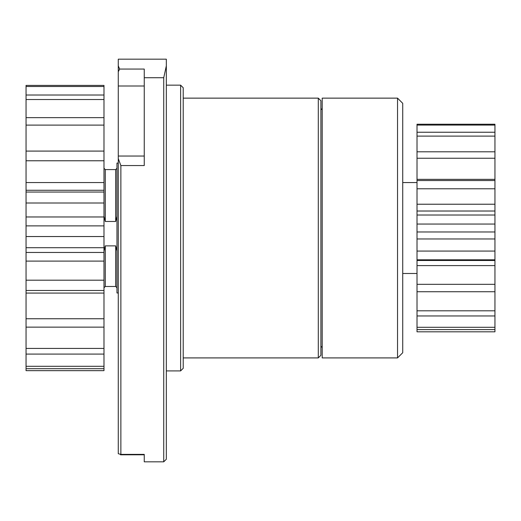<?xml version="1.0" encoding="UTF-8"?>
<svg xmlns="http://www.w3.org/2000/svg" width="521" height="521" viewBox="0 0 521 521"><rect width="100%" height="100%" fill="white"/><g stroke="black" fill="none" stroke-linecap="round" stroke-linejoin="round"><path stroke-width="0.78" d="M103.985 290.471L103.985 318.748L26.05 318.748L26.05 290.471L103.985 290.471L103.985 280.194L26.05 280.194L26.05 252.464L103.985 252.464L103.985 280.194M26.05 293.082L103.985 293.082M103.985 327.129L103.985 348.419L26.05 348.419L26.05 327.129L103.985 327.129L103.985 318.748M103.985 354.085L103.985 366.302L26.05 366.302L26.05 354.085L103.985 354.085L103.985 348.419M103.985 368.699L103.985 370.652L26.05 370.652L26.05 368.699L103.985 368.699L103.985 366.302M103.985 86.512L103.985 85.405L26.05 85.405L26.05 86.512L103.985 86.512L103.985 95.017L26.05 95.017L26.05 86.512M103.985 117.648L26.05 117.648L26.05 99.518L103.985 99.518L103.985 151.083L26.05 151.083L26.05 125.105L103.985 125.105M103.985 182.558L103.985 192.047L26.05 192.047L26.05 182.558L103.985 182.558L103.985 151.083M26.05 182.558L26.05 160.768L103.985 160.768M103.985 216.97L103.985 236.541L26.05 236.541L26.05 216.97L103.985 216.97L103.985 192.047M26.05 225.88L103.985 225.88M26.05 216.97L26.05 203.008L103.985 203.008M26.05 252.464L26.05 236.541M26.05 247.703L103.985 247.703L103.985 236.541M26.05 203.008L26.05 192.047M26.05 160.768L26.05 151.083M26.05 125.105L26.05 117.648M26.05 99.518L26.05 95.017M103.985 99.518L103.985 95.017M26.05 368.699L26.05 366.302M26.05 354.085L26.05 348.419M26.05 327.129L26.05 318.748M26.05 261.099L103.985 261.099M103.985 247.703L103.985 252.464M26.05 290.471L26.05 280.194M417.015 327.299L417.015 315.967L494.95 315.967L494.95 327.299L417.015 327.299L417.015 329.598L494.95 329.598L494.95 331.812L417.015 331.812L417.015 329.598M417.015 310.803L417.015 291.727L494.95 291.727L494.95 310.803L417.015 310.803L417.015 315.967M417.015 284.329L417.015 259.81L494.95 259.81L494.95 284.329L417.015 284.329L417.015 291.727M417.015 251.063L417.015 224.056L494.95 224.056L494.95 251.063L417.015 251.063L417.015 259.81M417.015 215.017L417.015 188.778L494.95 188.778L494.95 215.017L417.015 215.017L417.015 224.056M417.015 180.546L417.015 158.241L494.95 158.241L494.95 180.546L417.015 180.546L417.015 188.778M417.015 151.793L417.015 136.118L494.95 136.118L494.95 151.793L417.015 151.793L417.015 158.241M417.015 132.243L417.015 125.079L494.95 125.079L494.95 132.243L417.015 132.243L417.015 136.118M494.95 125.079L494.95 124.239L417.015 124.239L417.015 125.079M494.95 265.599L417.015 265.599M494.95 238.97L417.015 238.97M494.95 231.975L417.015 231.975M494.95 211.018L417.015 211.018M494.95 204.225L417.015 204.225M494.95 179.348L417.015 179.348M494.95 132.243L494.95 136.118M494.95 151.793L494.95 158.241M494.95 180.546L494.95 188.778M494.95 215.017L494.95 224.056M494.95 251.063L494.95 259.81M494.95 284.329L494.95 291.727M494.95 310.803L494.95 315.967M494.95 327.299L494.95 329.598M397.536 98.137L322.199 98.137L322.199 357.914L397.536 357.914L397.536 98.137L402.726 103.334L402.726 352.724L397.536 357.914M118.274 292.971L116.971 292.971L116.971 163.086L118.274 163.086M116.971 251.011L115.675 245.866L105.281 245.866L103.985 251.011M103.985 216.326L105.281 221.477L115.675 221.477L116.971 216.326M144.252 156.04L118.274 156.04L118.274 453.726L120.872 454.377L120.872 165.554L144.252 165.554L144.252 77.727L163.731 77.727L166.329 65.861L166.329 59.173L118.274 59.173L118.274 85.998L144.252 85.998M118.274 156.04L118.274 85.998M318.298 357.914L320.897 355.322L320.897 100.735L318.298 98.137L318.298 357.914L183.216 357.914M118.274 65.861L119.654 69.059L144.252 69.059L144.252 77.727M163.731 77.727L163.731 461.827L166.329 459.229L166.329 65.861M120.475 454.794L144.252 454.794L120.475 454.794L120.872 454.377L144.252 454.377L144.252 461.827L163.731 461.827M119.654 69.059L118.274 71.755M118.274 158.605L120.872 165.554M180.618 370.906L183.216 368.308L183.216 87.749L180.618 85.151L180.618 370.906L166.329 370.906M115.675 245.866L115.675 286.478L116.971 287.774M116.971 168.276L115.675 169.579L115.675 221.477M105.281 221.477L105.281 169.579L103.985 168.276M115.675 286.478L105.281 286.478L105.281 245.866M26.05 190.269L103.985 190.269M494.95 260.487L417.015 260.487M417.015 182.565L402.726 182.565M417.015 273.486L402.726 273.486M320.897 109.827L322.199 108.531M320.897 346.224L322.199 347.527M105.281 286.478L103.985 287.774M115.675 169.579L105.281 169.579M183.216 98.137L318.298 98.137M180.618 85.151L166.329 85.151"/></g></svg>
